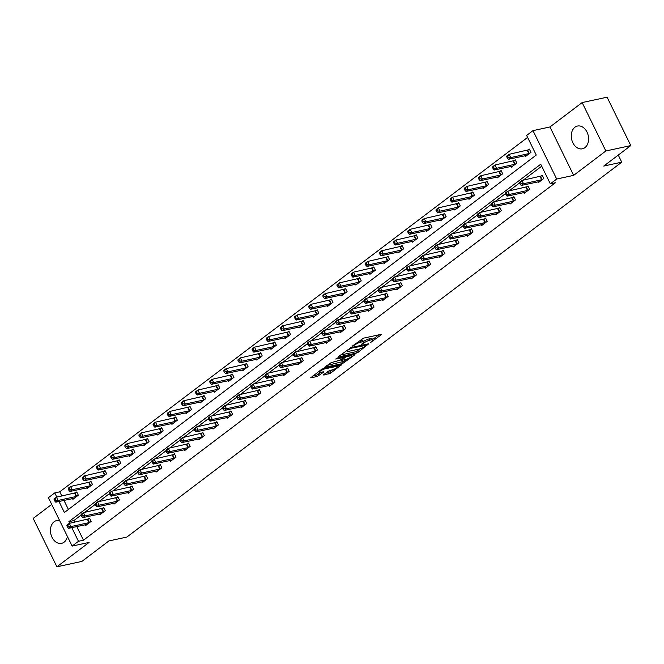<?xml version="1.0" encoding="UTF-8"?>
<svg xmlns="http://www.w3.org/2000/svg" width="664" height="664" viewBox="0 0 664 664"><rect width="100%" height="100%" fill="white"/><g stroke="black" fill="none" stroke-linecap="round" stroke-linejoin="round"><path stroke-width="1" d="M370.471 342.591L381.236 334.805L381.144 334.349L363.507 338.159L352.177 346.201L354.775 344.981A4.689 1.029 153.9 0 1 360.759 342.151L362.229 341.827A4.689 1.029 153.9 0 1 363.59 341.927A4.689 1.029 153.9 0 1 362.519 343.313L361.357 344.558L363.889 343.014A4.689 1.029 153.9 0 1 369.873 340.175L371.342 339.86A4.689 1.029 153.9 0 1 372.703 339.951A4.689 1.029 153.9 0 1 371.624 341.337L370.471 342.591M59.669 520.667A11.645 8.499 -102.2 0 0 56.647 520.584A11.645 8.499 -102.2 0 0 54.108 521.763A11.645 8.499 -102.2 0 0 51.319 535.591A11.645 8.499 -102.2 0 0 61.569 543.351A11.645 8.499 -102.2 0 0 64.109 542.164A11.645 8.499 -102.2 0 0 67.446 536.529M584.934 147.632A11.645 8.499 -102.2 0 0 587.731 133.804A11.645 8.499 -102.2 0 0 577.481 126.044A11.645 8.499 -102.2 0 0 574.941 127.222A11.645 8.499 -102.2 0 0 572.144 141.05A11.645 8.499 -102.2 0 0 582.394 148.811A11.645 8.499 -102.2 0 0 584.934 147.632M323.725 374.629L323.816 375.094L330.639 373.135L341.47 364.752L323.409 368.528L321.542 369.416L310.702 377.808L317.11 376.538L323.468 372.255L323.385 371.79L320.413 372.429A3.918 0.863 153.9 0 1 319.276 372.346A3.918 0.863 153.9 0 1 321.193 370.512A3.918 0.863 153.9 0 1 325.177 368.819L336.789 366.312A3.918 0.863 153.9 0 1 337.926 366.395A3.918 0.863 153.9 0 1 336.009 368.229A3.918 0.863 153.9 0 1 332.025 369.923L328.224 371.226L323.725 374.629M76.792 526.569L83.465 540.206L78.476 541.284L72.127 546.09L48.422 497.693L54.772 492.887L56.838 497.112M630.8 145.582L605.85 150.977L582.137 102.58L607.095 97.193L630.8 145.582L603.775 166.058L621.745 162.174L126.849 537.068L108.879 540.944L81.863 561.42L56.905 566.807L89.1 542.422L72.127 546.09M582.137 102.58L549.95 126.965L573.654 175.362L605.85 150.977M573.654 175.362L556.689 179.031L550.34 183.837L540.728 164.215L68.865 521.663L69.654 523.265M83.465 540.206L555.336 182.758L550.34 183.837M356.443 353.057L358.311 352.169L368.727 343.753L351.09 347.562L338.723 356.402L338.806 356.867L356.443 353.057L355.804 351.746L360.602 348.642M354.974 354.7L342.607 363.54L324.547 367.317L331.245 362.594L340.267 360.162L343.587 357.473L335.71 359.05L336.955 358.112L354.891 354.236L354.974 354.7L354.767 354.261M51.701 504.399L33.2 518.418L56.905 566.807M621.745 162.174L618.267 155.077M541.699 166.191L523.215 180.185M519.538 182.973L509.072 190.9M505.395 193.689L494.929 201.615M491.252 204.404L480.786 212.331M477.101 215.119L466.634 223.046M462.957 225.835L452.491 233.761M448.814 236.55L438.348 244.476M434.671 247.265L424.205 255.192M420.528 257.981L410.061 265.907M406.376 268.696L395.91 276.622M392.233 279.411L381.767 287.338M378.09 290.127L367.624 298.053M363.947 300.842L353.48 308.768M349.795 311.557L339.329 319.484M335.652 322.272L325.186 330.199M321.509 332.979L311.042 340.914M307.366 343.695L296.899 351.629M293.214 354.41L282.756 362.345M279.071 365.125L268.605 373.06M264.928 375.841L254.461 383.775M250.784 386.556L240.318 394.491M236.641 397.271L226.175 405.206M222.49 407.986L212.023 415.921M208.347 418.702L197.88 426.637M194.203 429.417L183.737 437.352M180.06 440.132L169.594 448.067M165.909 450.848L155.442 458.782M151.765 461.563L141.299 469.498M137.622 472.278L127.156 480.205M123.479 482.994L113.013 490.92M109.328 493.709L98.87 501.635M95.184 504.424L84.718 512.351M81.041 515.139L73.853 520.584L74.642 522.194M537.973 181.836L538.355 182.617L543.799 178.492L542.197 175.221L540.728 176.333M523.83 192.552L524.211 193.332L529.648 189.207L528.046 185.937L526.585 187.049M509.686 203.267L510.068 204.047L515.505 199.922L513.903 196.652L512.434 197.764M495.543 213.982L495.917 214.762L501.361 210.637L499.76 207.367L498.291 208.479M481.392 224.698L481.774 225.478L487.218 221.353L485.616 218.082L484.147 219.195M467.249 235.413L467.63 236.193L473.067 232.068L471.465 228.798L470.004 229.91M453.105 246.128L453.487 246.908L458.924 242.783L457.322 239.513L455.853 240.625M438.962 256.844L439.336 257.624L444.78 253.499L443.179 250.228L441.709 251.341M424.811 267.559L425.192 268.339L430.637 264.214L429.035 260.944L427.566 262.056M410.667 278.274L411.049 279.054L416.494 274.929L414.892 271.659L413.423 272.771M396.524 288.989L396.906 289.77L402.342 285.644L400.741 282.374L399.272 283.486M382.381 299.705L382.763 300.485L388.199 296.36L386.597 293.09L385.128 294.202M368.229 310.42L368.611 311.2L374.056 307.075L372.454 303.805L370.985 304.917M354.086 321.135L354.468 321.916L359.913 317.79L358.311 314.52L356.842 315.632M339.943 331.851L340.325 332.631L345.761 328.506L344.159 325.236L342.699 326.348M325.8 342.566L326.182 343.346L331.618 339.221L330.016 335.951L328.547 337.063M311.657 353.281L312.03 354.061L317.475 349.936L315.873 346.666L314.404 347.778M297.505 363.996L297.887 364.777L303.332 360.652L301.73 357.381L300.261 358.494M283.362 374.712L283.744 375.492L289.18 371.367L287.578 368.097L286.118 369.209M269.219 385.427L269.601 386.207L275.037 382.082L273.435 378.812L271.966 379.924M255.076 396.142L255.457 396.923L260.894 392.797L259.292 389.527L257.823 390.639M240.924 406.858L241.306 407.638L246.751 403.513L245.149 400.243L243.68 401.355M226.781 417.573L227.163 418.353L232.607 414.228L231.006 410.958L229.536 412.07M212.638 428.288L213.019 429.069L218.456 424.943L216.854 421.673L215.385 422.785M198.494 439.004L198.876 439.784L204.313 435.659L202.711 432.389L201.242 433.501M184.351 449.719L184.725 450.499L190.17 446.374L188.568 443.104L187.099 444.216M170.2 460.434L170.582 461.214L176.026 457.089L174.424 453.819L172.955 454.931M156.057 471.149L156.438 471.93L161.875 467.805L160.273 464.534L158.812 465.647M141.913 481.865L142.295 482.645L147.732 478.52L146.13 475.25L144.661 476.362M127.77 492.58L128.144 493.352L133.588 489.235L131.987 485.965L130.517 487.077M113.619 503.295L114 504.067L119.445 499.95L117.843 496.68L116.374 497.792M99.475 514.011L99.857 514.783L105.294 510.666L103.692 507.396L102.231 508.508M85.332 524.726L85.714 525.498L91.151 521.381L89.549 518.111L88.08 519.223M527.598 137.415L59.76 491.808L61.827 496.033M63.976 500.415L68.409 509.462M525.158 155.683L525.539 156.455L530.984 152.338L529.382 149.068L527.913 150.18M511.014 166.398L511.396 167.17L516.833 163.053L515.231 159.783L513.77 160.895M496.871 177.114L497.253 177.886L502.689 173.769L501.088 170.499L499.619 171.611M482.728 187.829L483.101 188.601L488.546 184.484L486.944 181.214L485.475 182.326M468.576 198.544L468.958 199.316L474.403 195.199L472.801 191.929L471.332 193.041M454.433 209.26L454.815 210.031L460.252 205.915L458.65 202.644L457.189 203.757M440.29 219.975L440.672 220.747L446.108 216.63L444.506 213.36L443.037 214.472M426.147 230.69L426.529 231.462L431.965 227.345L430.363 224.075L428.894 225.187M411.995 241.406L412.377 242.177L417.822 238.061L416.22 234.79L414.751 235.903M397.852 252.121L398.234 252.893L403.679 248.776L402.077 245.506L400.608 246.618M383.709 262.828L384.091 263.608L389.527 259.491L387.925 256.221L386.456 257.333M369.566 273.543L369.948 274.323L375.384 270.207L373.782 266.936L372.313 268.048M355.423 284.258L355.796 285.039L361.241 280.922L359.639 277.652L358.17 278.764M341.271 294.974L341.653 295.754L347.098 291.637L345.496 288.367L344.027 289.479M327.128 305.689L327.51 306.469L332.946 302.352L331.344 299.082L329.883 300.186M312.985 316.404L313.366 317.184L318.803 313.059L317.201 309.797L315.732 310.901M298.841 327.12L299.215 327.9L304.66 323.775L303.058 320.513L301.589 321.617M284.69 337.835L285.072 338.615L290.517 334.49L288.915 331.22L287.446 332.332M270.547 348.55L270.929 349.33L276.365 345.205L274.763 341.935L273.302 343.047M256.404 359.265L256.785 360.046L262.222 355.921L260.62 352.65L259.151 353.763M242.26 369.981L242.642 370.761L248.079 366.636L246.477 363.366L245.008 364.478M228.109 380.696L228.491 381.476L233.936 377.351L232.334 374.081L230.864 375.193M213.966 391.411L214.347 392.192L219.792 388.067L218.19 384.796L216.721 385.908M199.822 402.127L200.204 402.907L205.641 398.782L204.039 395.512L202.57 396.624M185.679 412.842L186.061 413.622L191.498 409.497L189.896 406.227L188.427 407.339M171.536 423.557L171.91 424.337L177.354 420.212L175.752 416.942L174.283 418.054M157.385 434.273L157.766 435.053L163.211 430.928L161.609 427.657L160.14 428.77M143.241 444.988L143.623 445.768L149.06 441.643L147.458 438.373L145.997 439.485M129.098 455.703L129.48 456.483L134.917 452.358L133.315 449.088L131.845 450.2M114.955 466.418L115.328 467.199L120.773 463.074L119.171 459.803L117.702 460.916M100.803 477.134L101.185 477.914L106.63 473.789L105.028 470.519L103.559 471.631M86.66 487.849L87.042 488.629L92.479 484.504L90.877 481.234L89.416 482.346M72.517 498.564L72.899 499.345L78.335 495.219L76.733 491.949L75.264 493.061M59.76 491.808L54.772 492.887M58.98 501.494L64.383 512.508L536.246 155.061L526.635 135.439L532.984 130.634L556.689 179.031M549.95 126.965L532.984 130.634M71.795 527.648L78.476 541.284M73.853 520.584L68.865 521.663M372.703 339.951L372.064 338.648A4.689 1.029 153.9 0 0 370.703 338.557L371.342 339.86M363.424 341.578A4.689 1.029 153.9 0 1 369.234 338.872L370.703 338.557M363.59 341.927L362.951 340.615A4.689 1.029 153.9 0 0 361.589 340.524L362.229 341.827M358.709 341.263A4.689 1.029 153.9 0 1 360.12 340.839L361.589 340.524M372.529 339.603L378.812 334.847M340.499 355.057L355.804 351.746M366.47 345.255L350.924 348.276L348.326 349.87A4.689 1.029 153.9 0 0 347.247 351.256A4.689 1.029 153.9 0 0 348.608 351.347L359.191 349.065A4.689 1.029 153.9 0 0 365.175 346.226L366.47 345.255M352.559 354.742L351.522 355.522M346.641 359.216L343.836 361.349L344.475 362.652M326.663 365.54L343.836 361.349M345.819 359.448A3.918 0.863 153.9 0 0 349.803 357.755A3.918 0.863 153.9 0 0 351.721 355.921A3.918 0.863 153.9 0 0 350.584 355.838L346.492 356.726L341.636 359.871L341.728 360.328L345.819 359.448M312.819 376.023L316.462 375.235L321.052 372.296M325.509 373.276L329.991 371.832L332.788 369.715M337.727 365.972L338.715 365.225M506.707 156.77L507.346 158.073L508.25 157.393L507.611 156.082L506.707 156.77L506.839 156.023L509.105 154.305L510.707 157.575L508.441 159.294L527.009 155.343M529.623 149.558L509.105 154.305L507.611 156.082M529.515 153.45L510.707 157.575L508.25 157.393M508.441 159.294L507.346 158.073M519.522 182.924L520.161 184.235L521.066 183.546L520.427 182.243L519.522 182.924L519.655 182.185L521.921 180.467L523.522 183.737L542.33 179.604M521.066 183.546L523.522 183.737L521.257 185.455L539.824 181.504M520.427 182.243L521.921 180.467L542.438 175.719M520.161 184.235L521.257 185.455M492.555 167.486L493.203 168.789L494.107 168.108L493.468 166.797L492.555 167.486L492.696 166.739L494.962 165.021L496.564 168.291L494.298 170.009L512.865 166.058M515.48 160.273L494.962 165.021L493.468 166.797M515.372 164.166L496.564 168.291L494.107 168.108M494.298 170.009L493.203 168.789M478.412 178.201L479.051 179.504L479.964 178.823L479.317 177.512L478.412 178.201L478.553 177.454L480.819 175.736L482.421 179.006L480.155 180.724L498.714 176.773M501.328 170.988L480.819 175.736L479.317 177.512M501.22 174.881L482.421 179.006L479.964 178.823M480.155 180.724L479.051 179.504M505.37 193.639L506.018 194.95L506.922 194.262L506.283 192.958L505.37 193.639L505.511 192.9L507.777 191.182L509.379 194.452L528.187 190.319M506.922 194.262L509.379 194.452L507.113 196.162L525.68 192.22M506.283 192.958L507.777 191.182L528.295 186.435M506.018 194.95L507.113 196.162M491.227 204.354L491.866 205.666L492.779 204.977L492.132 203.674L491.227 204.354L491.368 203.616L493.634 201.897L495.236 205.168L514.036 201.034M492.779 204.977L495.236 205.168L492.97 206.877L511.529 202.935M492.132 203.674L493.634 201.897L514.144 197.15M491.866 205.666L492.97 206.877M464.269 188.916L464.908 190.219L465.813 189.539L465.173 188.227L464.269 188.916L464.402 188.169L466.667 186.451L468.269 189.721L466.004 191.44L484.571 187.489M487.185 181.704L466.667 186.451L465.173 188.227M487.077 185.596L468.269 189.721L465.813 189.539M466.004 191.44L464.908 190.219M450.126 199.632L450.765 200.935L451.669 200.254L451.03 198.943L450.126 199.632L450.258 198.885L452.524 197.167L454.126 200.437L451.86 202.155L470.427 198.204M473.042 192.419L452.524 197.167L451.03 198.943M472.934 196.312L454.126 200.437L451.669 200.254M451.86 202.155L450.765 200.935M435.974 210.347L436.621 211.65L437.526 210.969L436.887 209.658L435.974 210.347L436.115 209.6L438.381 207.882L439.983 211.152L437.717 212.87L456.284 208.919M458.899 203.134L438.381 207.882L436.887 209.658M458.791 207.027L439.983 211.152L437.526 210.969M437.717 212.87L436.621 211.65M477.084 215.07L477.723 216.381L478.628 215.692L477.989 214.389L477.084 215.07L477.217 214.331L479.483 212.613L481.085 215.883L499.892 211.75M478.628 215.692L481.085 215.883L478.819 217.593L497.386 213.65M477.989 214.389L479.483 212.613L500 207.865M477.723 216.381L478.819 217.593M462.941 225.785L463.58 227.096L464.485 226.407L463.846 225.104L462.941 225.785L463.074 225.038L465.339 223.328L466.941 226.598L485.749 222.465M464.485 226.407L466.941 226.598L464.675 228.308L483.243 224.366M463.846 225.104L465.339 223.328L485.857 218.581M463.58 227.096L464.675 228.308M448.789 236.5L449.437 237.812L450.341 237.123L449.702 235.82L448.789 236.5L448.93 235.753L451.196 234.043L452.798 237.314L471.606 233.18M450.341 237.123L452.798 237.314L450.532 239.023L469.099 235.081M449.702 235.82L451.196 234.043L471.714 229.296M449.437 237.812L450.532 239.023M434.646 247.216L435.285 248.527L436.198 247.838L435.551 246.535L434.646 247.216L434.787 246.468L437.053 244.759L438.655 248.029L457.454 243.895M436.198 247.838L438.655 248.029L436.389 249.739L454.956 245.796M435.551 246.535L437.053 244.759L457.562 240.011M435.285 248.527L436.389 249.739M420.503 257.931L421.142 259.242L422.047 258.553L421.408 257.25L420.503 257.931L420.636 257.184L422.91 255.474L424.512 258.744L443.311 254.611M422.047 258.553L424.512 258.744L422.238 260.454L440.805 256.512M421.408 257.25L422.91 255.474L443.419 250.726M421.142 259.242L422.238 260.454M406.36 268.646L406.999 269.957L407.903 269.269L407.264 267.966L406.36 268.646L406.493 267.899L408.758 266.189L410.36 269.459L429.168 265.326M407.903 269.269L410.36 269.459L408.094 271.169L426.661 267.227M407.264 267.966L408.758 266.189L429.276 261.442M406.999 269.957L408.094 271.169M392.208 279.361L392.856 280.673L393.76 279.984L393.121 278.681L392.208 279.361L392.349 278.614L394.615 276.905L396.217 280.166L415.025 276.041M393.76 279.984L396.217 280.166L393.951 281.885L412.518 277.942M393.121 278.681L394.615 276.905L415.133 272.157M392.856 280.673L393.951 281.885M378.065 290.077L378.704 291.388L379.617 290.699L378.978 289.396L378.065 290.077L378.206 289.33L380.472 287.62L382.074 290.882L400.873 286.757M379.617 290.699L382.074 290.882L379.808 292.6L398.375 288.657M378.978 289.396L380.472 287.62L400.981 282.872M378.704 291.388L379.808 292.6M363.922 300.792L364.561 302.103L365.466 301.414L364.827 300.111L363.922 300.792L364.063 300.045L366.329 298.327L367.931 301.597L386.73 297.472M365.466 301.414L367.931 301.597L365.665 303.315L384.224 299.373M364.827 300.111L366.329 298.327L386.838 293.588M364.561 302.103L365.665 303.315M349.779 311.507L350.418 312.819L351.322 312.13L350.683 310.827L349.779 311.507L349.911 310.76L352.177 309.042L353.779 312.312L372.587 308.187M351.322 312.13L353.779 312.312L351.513 314.031L370.08 310.088M350.683 310.827L352.177 309.042L372.695 304.303M350.418 312.819L351.513 314.031M335.635 322.223L336.274 323.534L337.179 322.845L336.54 321.542L335.635 322.223L335.768 321.476L338.034 319.757L339.636 323.028L358.444 318.903M337.179 322.845L339.636 323.028L337.37 324.746L355.937 320.803M336.54 321.542L338.034 319.757L358.552 315.018M336.274 323.534L337.37 324.746M321.484 332.938L322.131 334.249L323.036 333.56L322.397 332.249L321.484 332.938L321.625 332.191L323.891 330.473L325.493 333.743L344.301 329.618M323.036 333.56L325.493 333.743L323.227 335.461L341.794 331.519M322.397 332.249L323.891 330.473L344.408 325.733M322.131 334.249L323.227 335.461M307.341 343.653L307.98 344.965L308.893 344.276L308.245 342.964L307.341 343.653L307.482 342.906L309.748 341.188L311.35 344.458L330.149 340.333M308.893 344.276L311.35 344.458L309.084 346.176L327.651 342.234M308.245 342.964L309.748 341.188L330.257 336.449M307.98 344.965L309.084 346.176M293.197 354.368L293.837 355.68L294.741 354.991L294.102 353.68L293.197 354.368L293.33 353.621L295.604 351.903L297.206 355.174L316.006 351.048M294.741 354.991L297.206 355.174L294.932 356.892L313.499 352.949M294.102 353.68L295.604 351.903L316.114 347.164M293.837 355.68L294.932 356.892M279.054 365.084L279.693 366.395L280.598 365.706L279.959 364.395L279.054 365.084L279.187 364.337L281.453 362.619L283.055 365.889L301.863 361.764M280.598 365.706L283.055 365.889L280.789 367.607L299.356 363.664M279.959 364.395L281.453 362.619L301.971 357.879M279.693 366.395L280.789 367.607M264.903 375.799L265.55 377.111L266.455 376.422L265.816 375.11L264.903 375.799L265.044 375.052L267.31 373.334L268.912 376.604L287.719 372.479M266.455 376.422L268.912 376.604L266.646 378.322L285.213 374.38M265.816 375.11L267.31 373.334L287.827 368.595M265.55 377.111L266.646 378.322M250.76 386.514L251.399 387.826L252.312 387.137L251.664 385.825L250.76 386.514L250.901 385.767L253.167 384.049L254.768 387.319L273.568 383.194M252.312 387.137L254.768 387.319L252.503 389.038L271.07 385.095M251.664 385.825L253.167 384.049L273.676 379.31M251.399 387.826L252.503 389.038M236.616 397.23L237.256 398.541L238.16 397.852L237.521 396.541L236.616 397.23L236.749 396.483L239.023 394.765L240.625 398.035L259.425 393.91M238.16 397.852L240.625 398.035L238.351 399.753L256.918 395.81M237.521 396.541L239.023 394.765L259.533 390.025M237.256 398.541L238.351 399.753M222.473 407.945L223.112 409.256L224.017 408.567L223.378 407.256L222.473 407.945L222.606 407.198L224.872 405.48L226.474 408.75L245.282 404.625M224.017 408.567L226.474 408.75L224.208 410.468L242.775 406.526M223.378 407.256L224.872 405.48L245.389 400.741M223.112 409.256L224.208 410.468M421.831 221.062L422.47 222.365L423.383 221.685L422.736 220.373L421.831 221.062L421.972 220.315L424.238 218.597L425.84 221.867L423.574 223.585L442.141 219.635M444.747 213.849L424.238 218.597L422.736 220.373M444.639 217.742L425.84 221.867L423.383 221.685M423.574 223.585L422.47 222.365M407.688 231.777L408.327 233.081L409.231 232.392L408.592 231.089L407.688 231.777L407.82 231.031L410.095 229.312L411.697 232.583L409.422 234.301L427.989 230.35M430.604 224.565L410.095 229.312L408.592 231.089M430.496 228.457L411.697 232.583L409.231 232.392M409.422 234.301L408.327 233.081M393.544 242.493L394.184 243.796L395.088 243.107L394.449 241.804L393.544 242.493L393.677 241.746L395.943 240.028L397.545 243.298L395.279 245.016L413.846 241.065M416.461 235.28L395.943 240.028L394.449 241.804M416.353 239.173L397.545 243.298L395.088 243.107M395.279 245.016L394.184 243.796M379.401 253.208L380.04 254.511L380.945 253.822L380.306 252.519L379.401 253.208L379.534 252.461L381.8 250.743L383.402 254.013L381.136 255.731L399.703 251.781M402.318 245.995L381.8 250.743L380.306 252.519M402.21 249.888L383.402 254.013L380.945 253.822M381.136 255.731L380.04 254.511M365.25 263.923L365.889 265.226L366.802 264.538L366.163 263.234L365.25 263.923L365.391 263.176L367.657 261.458L369.259 264.728L366.993 266.447L385.56 262.496M388.166 256.711L367.657 261.458L366.163 263.234M388.058 260.603L369.259 264.728L366.802 264.538M366.993 266.447L365.889 265.226M351.107 274.639L351.746 275.942L352.65 275.253L352.011 273.95L351.107 274.639L351.248 273.892L353.514 272.174L355.115 275.444L352.85 277.162L371.408 273.211M374.023 267.426L353.514 272.174L352.011 273.95M373.915 271.319L355.115 275.444L352.65 275.253M352.85 277.162L351.746 275.942M336.963 285.354L337.602 286.657L338.507 285.968L337.868 284.665L336.963 285.354L337.096 284.607L339.362 282.889L340.964 286.159L338.698 287.877L357.265 283.926M359.88 278.141L339.362 282.889L337.868 284.665M359.772 282.026L340.964 286.159L338.507 285.968M338.698 287.877L337.602 286.657M322.82 296.069L323.459 297.372L324.364 296.683L323.725 295.38L322.82 296.069L322.953 295.322L325.219 293.604L326.821 296.874L324.555 298.592L343.122 294.642M345.736 288.857L325.219 293.604L323.725 295.38M345.629 292.741L326.821 296.874L324.364 296.683M324.555 298.592L323.459 297.372M308.669 306.785L309.316 308.088L310.221 307.399L309.582 306.096L308.669 306.785L308.81 306.038L311.076 304.319L312.678 307.59L310.412 309.308L328.979 305.357M331.593 299.572L311.076 304.319L309.582 306.096M331.485 303.456L312.678 307.59L310.221 307.399M310.412 309.308L309.316 308.088M294.526 317.5L295.165 318.803L296.078 318.114L295.43 316.811L294.526 317.5L294.667 316.753L296.933 315.035L298.534 318.305L296.268 320.023L314.836 316.072M317.442 310.287L296.933 315.035L295.43 316.811M317.334 314.172L298.534 318.305L296.078 318.114M296.268 320.023L295.165 318.803M280.382 328.215L281.021 329.518L281.926 328.829L281.287 327.526L280.382 328.215L280.515 327.468L282.789 325.75L284.391 329.02L282.117 330.738L300.684 326.788M303.299 321.002L282.789 325.75L281.287 327.526M303.191 324.887L284.391 329.02L281.926 328.829M282.117 330.738L281.021 329.518M266.239 338.93L266.878 340.234L267.783 339.545L267.144 338.242L266.239 338.93L266.372 338.183L268.638 336.465L270.24 339.736L267.974 341.454L286.541 337.503M289.155 331.718L268.638 336.465L267.144 338.242M289.048 335.602L270.24 339.736L267.783 339.545M267.974 341.454L266.878 340.234M252.088 349.646L252.735 350.949L253.64 350.26L253.001 348.957L252.088 349.646L252.229 348.899L254.495 347.181L256.096 350.451L253.831 352.169L272.398 348.218M275.012 342.433L254.495 347.181L253.001 348.957M274.904 346.317L256.096 350.451L253.64 350.26M253.831 352.169L252.735 350.949M237.944 360.353L238.583 361.664L239.496 360.975L238.849 359.672L237.944 360.353L238.085 359.614L240.351 357.896L241.953 361.166L239.687 362.884L258.254 358.933M260.861 353.148L240.351 357.896L238.849 359.672M260.753 357.033L241.953 361.166L239.496 360.975M239.687 362.884L238.583 361.664M223.801 371.068L224.44 372.379L225.345 371.691L224.706 370.387L223.801 371.068L223.934 370.329L226.208 368.611L227.81 371.882L225.536 373.6L244.103 369.649M246.718 363.864L226.208 368.611L224.706 370.387M246.61 367.748L227.81 371.882L225.345 371.691M225.536 373.6L224.44 372.379M209.658 381.783L210.297 383.095L211.202 382.406L210.563 381.103L209.658 381.783L209.791 381.045L212.057 379.327L213.659 382.597L211.393 384.315L229.96 380.364M232.574 374.579L212.057 379.327L210.563 381.103M232.466 378.463L213.659 382.597L211.202 382.406M211.393 384.315L210.297 383.095M195.515 392.499L196.154 393.81L197.059 393.121L196.419 391.818L195.515 392.499L195.648 391.76L197.913 390.042L199.515 393.312L197.249 395.03L215.817 391.079M218.431 385.294L197.913 390.042L196.419 391.818M218.323 389.179L199.515 393.312L197.059 393.121M197.249 395.03L196.154 393.81M181.363 403.214L182.011 404.525L182.915 403.837L182.276 402.533L181.363 403.214L181.504 402.475L183.77 400.757L185.372 404.027L183.106 405.737L201.673 401.795M204.288 396.01L183.77 400.757L182.276 402.533M204.172 399.894L185.372 404.027L182.915 403.837M183.106 405.737L182.011 404.525M167.22 413.929L167.859 415.241L168.772 414.552L168.125 413.249L167.22 413.929L167.361 413.191L169.627 411.472L171.229 414.743L168.963 416.452L187.522 412.51M190.136 406.725L169.627 411.472L168.125 413.249M190.028 410.609L171.229 414.743L168.772 414.552M168.963 416.452L167.859 415.241M153.077 424.645L153.716 425.956L154.621 425.267L153.982 423.964L153.077 424.645L153.21 423.906L155.476 422.188L157.077 425.458L154.812 427.168L173.379 423.225M175.993 417.44L155.476 422.188L153.982 423.964M175.885 421.325L157.077 425.458L154.621 425.267M154.812 427.168L153.716 425.956M208.33 418.66L208.969 419.972L209.874 419.283L209.235 417.971L208.33 418.66L208.463 417.913L210.729 416.195L212.331 419.465L231.138 415.34M209.874 419.283L212.331 419.465L210.065 421.183L228.632 417.241M209.235 417.971L210.729 416.195L231.246 411.456M208.969 419.972L210.065 421.183M194.178 429.376L194.818 430.687L195.731 429.998L195.091 428.687L194.178 429.376L194.32 428.629L196.585 426.911L198.187 430.181L216.987 426.056M195.731 429.998L198.187 430.181L195.922 431.899L214.489 427.956M195.091 428.687L196.585 426.911L217.103 422.171M194.818 430.687L195.922 431.899M180.035 440.091L180.674 441.402L181.587 440.713L180.94 439.402L180.035 440.091L180.176 439.344L182.442 437.626L184.044 440.896L202.844 436.771M181.587 440.713L184.044 440.896L181.778 442.614L200.337 438.672M180.94 439.402L182.442 437.626L202.952 432.886M180.674 441.402L181.778 442.614M165.892 450.806L166.531 452.118L167.436 451.429L166.797 450.117L165.892 450.806L166.025 450.059L168.291 448.341L169.893 451.611L188.7 447.486M167.436 451.429L169.893 451.611L167.627 453.329L186.194 449.387M166.797 450.117L168.291 448.341L188.808 443.602M166.531 452.118L167.627 453.329M138.934 435.36L139.573 436.671L140.477 435.982L139.838 434.679L138.934 435.36L139.066 434.613L141.332 432.903L142.934 436.173L140.668 437.883L159.236 433.941M161.85 428.156L141.332 432.903L139.838 434.679M161.742 432.04L142.934 436.173L140.477 435.982M140.668 437.883L139.573 436.671M151.749 461.521L152.388 462.833L153.293 462.144L152.654 460.833L151.749 461.521L151.882 460.774L154.148 459.056L155.749 462.327L174.557 458.201M153.293 462.144L155.749 462.327L153.484 464.045L172.051 460.102M152.654 460.833L154.148 459.056L174.665 454.317M152.388 462.833L153.484 464.045M124.782 446.075L125.43 447.387L126.334 446.698L125.695 445.395L124.782 446.075L124.923 445.328L127.189 443.618L128.791 446.889L126.525 448.598L145.092 444.656M147.707 438.871L127.189 443.618L125.695 445.395M147.599 442.755L128.791 446.889L126.334 446.698M126.525 448.598L125.43 447.387M137.597 472.237L138.245 473.548L139.149 472.859L138.51 471.548L137.597 472.237L137.738 471.49L140.004 469.772L141.606 473.042L160.414 468.917M139.149 472.859L141.606 473.042L139.34 474.76L157.907 470.817M138.51 471.548L140.004 469.772L160.522 465.032M138.245 473.548L139.34 474.76M110.639 456.791L111.278 458.102L112.191 457.413L111.544 456.11L110.639 456.791L110.78 456.043L113.046 454.334L114.648 457.604L112.382 459.314L130.949 455.371M133.555 449.586L113.046 454.334L111.544 456.11M133.447 453.471L114.648 457.604L112.191 457.413M112.382 459.314L111.278 458.102M123.454 482.952L124.093 484.264L125.006 483.575L124.359 482.263L123.454 482.952L123.595 482.205L125.861 480.487L127.463 483.757L146.263 479.632M125.006 483.575L127.463 483.757L125.197 485.475L143.764 481.533M124.359 482.263L125.861 480.487L146.37 475.748M124.093 484.264L125.197 485.475M96.496 467.506L97.135 468.817L98.04 468.128L97.4 466.825L96.496 467.506L96.629 466.759L98.903 465.049L100.505 468.319L98.23 470.029L116.798 466.086M119.412 460.301L98.903 465.049L97.4 466.825M119.304 464.186L100.505 468.319L98.04 468.128M98.23 470.029L97.135 468.817M109.311 493.667L109.95 494.979L110.855 494.29L110.216 492.978L109.311 493.667L109.444 492.92L111.718 491.202L113.32 494.472L132.119 490.347M110.855 494.29L113.32 494.472L111.046 496.191L129.613 492.248M110.216 492.978L111.718 491.202L132.227 486.463M109.95 494.979L111.046 496.191M82.353 478.221L82.992 479.532L83.896 478.844L83.257 477.541L82.353 478.221L82.485 477.474L84.751 475.764L86.353 479.034L84.087 480.744L102.654 476.802M105.269 471.017L84.751 475.764L83.257 477.541M105.161 474.901L86.353 479.034L83.896 478.844M84.087 480.744L82.992 479.532M95.168 504.383L95.807 505.694L96.712 505.005L96.072 503.694L95.168 504.383L95.301 503.636L97.566 501.918L99.168 505.188L117.976 501.063M96.712 505.005L99.168 505.188L96.902 506.906L115.47 502.963M96.072 503.694L97.566 501.918L118.084 497.178M95.807 505.694L96.902 506.906M68.201 488.936L68.849 490.248L69.753 489.559L69.114 488.256L68.201 488.936L68.342 488.189L70.608 486.48L72.21 489.741L69.944 491.46L88.511 487.517M91.126 481.732L70.608 486.48L69.114 488.256M91.018 485.616L72.21 489.741L69.753 489.559M69.944 491.46L68.849 490.248M81.016 515.098L81.664 516.409L82.568 515.721L81.929 514.409L81.016 515.098L81.157 514.351L83.423 512.633L85.025 515.903L103.833 511.778M82.568 515.721L85.025 515.903L82.759 517.621L101.326 513.679M81.929 514.409L83.423 512.633L103.941 507.894M81.664 516.409L82.759 517.621M54.058 499.652L54.697 500.963L55.61 500.274L54.963 498.971L54.058 499.652L54.199 498.905L56.465 497.195L58.067 500.457L55.801 502.175L74.368 498.232M76.974 492.447L56.465 497.195L54.963 498.971M76.866 496.332L58.067 500.457L55.61 500.274M55.801 502.175L54.697 500.963M66.873 525.813L67.512 527.125L68.425 526.436L67.778 525.124L66.873 525.813L67.014 525.066L69.28 523.348L70.882 526.618L89.681 522.493M68.425 526.436L70.882 526.618L68.616 528.336L87.183 524.386M67.778 525.124L69.28 523.348L89.789 518.609M67.512 527.125L68.616 528.336M371.508 341.429L371.774 341.968M353.289 345.371L353.555 345.911M362.403 343.396L362.668 343.944M369.234 338.872L369.873 340.175M363.54 342.292L363.889 343.014M360.12 340.839L360.759 342.151M354.51 344.442L354.775 344.981M381.02 334.374L381.236 334.805M368.603 343.778L368.819 344.209M357.672 350.858L358.311 352.169M366.105 344.317L366.403 344.931M350.642 347.695L350.924 348.276M349.347 348.351L349.613 348.89M348.06 349.33L348.326 349.87M341.968 362.229L342.607 363.54M342.856 356.834L343.155 357.448M350.277 355.232L350.584 355.838M346.193 356.111L346.492 356.726M344.11 356.568L344.616 357.614M341.371 359.324L341.636 359.871M336.49 365.706L336.789 366.312M324.879 368.213L325.177 368.819M323.26 371.815L323.468 372.255M318.338 374.347L318.977 375.658M316.462 375.235L317.11 376.538M340.922 364.743L341.138 365.183M329.991 371.832L330.639 373.135M328.124 372.712L328.763 374.023M527.714 150.247L529.316 153.517M527.274 150.379L528.876 153.65M541.691 179.811L540.089 176.541M542.131 179.678L540.529 176.408M513.562 160.962L515.164 164.232M513.131 161.095L514.733 164.365M499.419 171.677L501.021 174.947M498.979 171.81L500.581 175.08M527.548 190.526L525.946 187.256M527.98 190.394L526.378 187.123M513.396 201.242L511.795 197.972M513.836 201.109L512.234 197.839M485.276 182.392L486.878 185.663M484.836 182.525L486.438 185.795M471.133 193.108L472.735 196.378M470.693 193.241L472.295 196.511M456.99 203.823L458.592 207.093M456.55 203.956L458.152 207.226M499.253 211.957L497.651 208.687M499.693 211.824L498.091 208.554M485.11 222.672L483.508 219.402M485.55 222.54L483.948 219.269M470.967 233.388L469.365 230.117M471.407 233.255L469.805 229.985M456.815 244.103L455.214 240.833M457.255 243.97L455.653 240.7M442.672 254.818L441.07 251.548M443.112 254.686L441.51 251.415M428.529 265.534L426.927 262.263M428.969 265.401L427.367 262.131M414.386 276.249L412.784 272.979M414.826 276.116L413.224 272.846M400.243 286.964L398.641 283.694M400.674 286.831L399.072 283.561M386.091 297.679L384.489 294.409M386.531 297.547L384.929 294.276M371.948 308.395L370.346 305.125M372.388 308.262L370.786 304.992M357.805 319.11L356.203 315.84M358.245 318.977L356.643 315.707M343.661 329.825L342.06 326.555M344.093 329.693L342.491 326.422M329.51 340.532L327.908 337.271M329.95 340.408L328.348 337.138M315.367 351.248L313.765 347.986M315.807 351.123L314.205 347.853M301.224 361.963L299.622 358.701M301.663 361.838L300.062 358.568M287.08 372.678L285.478 369.408M287.52 372.554L285.918 369.284M272.937 383.394L271.335 380.123M273.369 383.269L271.767 379.999M258.786 394.109L257.184 390.839M259.226 393.984L257.624 390.714M244.642 404.824L243.041 401.554M245.082 404.7L243.481 401.429M442.838 214.538L444.44 217.809M442.398 214.671L444 217.941M428.695 225.254L430.297 228.524M428.255 225.387L429.857 228.657M414.552 235.969L416.154 239.239M414.112 236.102L415.714 239.372M400.409 246.684L402.01 249.954M399.969 246.817L401.571 250.087M386.257 257.4L387.859 260.67M385.825 257.532L387.427 260.803M372.114 268.115L373.716 271.385M371.674 268.248L373.276 271.518M357.971 278.83L359.573 282.1M357.531 278.963L359.133 282.233M343.827 289.546L345.429 292.816M343.388 289.678L344.989 292.948M329.676 300.261L331.278 303.531M329.244 300.394L330.846 303.664M315.533 310.976L317.135 314.246M315.093 311.109L316.695 314.379M301.39 321.691L302.991 324.962M300.95 321.824L302.552 325.094M287.246 332.407L288.848 335.677M286.806 332.539L288.408 335.81M273.103 343.122L274.705 346.392M272.663 343.255L274.265 346.525M258.952 353.837L260.554 357.107M258.52 353.97L260.122 357.24M244.808 364.553L246.41 367.823M244.369 364.685L245.971 367.956M230.665 375.268L232.267 378.538M230.225 375.401L231.827 378.671M216.522 385.983L218.124 389.253M216.082 386.116L217.684 389.386M202.371 396.698L203.972 399.969M201.939 396.831L203.541 400.101M188.227 407.414L189.829 410.684M187.787 407.547L189.389 410.817M174.084 418.129L175.686 421.399M173.644 418.262L175.246 421.532M230.499 415.539L228.897 412.269M230.939 415.415L229.337 412.145M216.356 426.255L214.754 422.985M216.788 426.13L215.186 422.86M202.205 436.97L200.603 433.7M202.644 436.846L201.043 433.575M188.061 447.685L186.459 444.415M188.501 447.561L186.899 444.291M159.941 428.844L161.543 432.115M159.501 428.977L161.103 432.247M173.918 458.401L172.316 455.13M174.358 458.276L172.756 455.006M145.79 439.56L147.391 442.83M145.358 439.692L146.96 442.963M159.775 469.116L158.173 465.846M160.207 468.991L158.605 465.721M131.646 450.275L133.248 453.545M131.206 450.408L132.808 453.678M145.623 479.831L144.022 476.561M146.063 479.707L144.462 476.437M117.503 460.99L119.105 464.26M117.063 461.123L118.665 464.393M131.48 490.547L129.878 487.276M131.92 490.422L130.318 487.152M103.36 471.706L104.962 474.976M102.92 471.838L104.522 475.109M117.337 501.262L115.735 497.992M117.777 501.137L116.175 497.867M89.217 482.421L90.819 485.691M88.777 482.554L90.379 485.824M103.194 511.977L101.592 508.707M103.634 511.853L102.032 508.582M75.065 493.136L76.667 496.406M74.634 493.269L76.235 496.539M89.051 522.692L87.449 519.422M89.482 522.568L87.88 519.298M366.362 344.259L366.702 344.948M346.782 350.301L347.247 351.256M343.23 356.751L343.587 357.473M351.273 355.016L351.721 355.921M340.972 359.631L341.304 360.303M337.486 365.49L337.926 366.395M318.844 371.458L319.276 372.346"/></g></svg>
